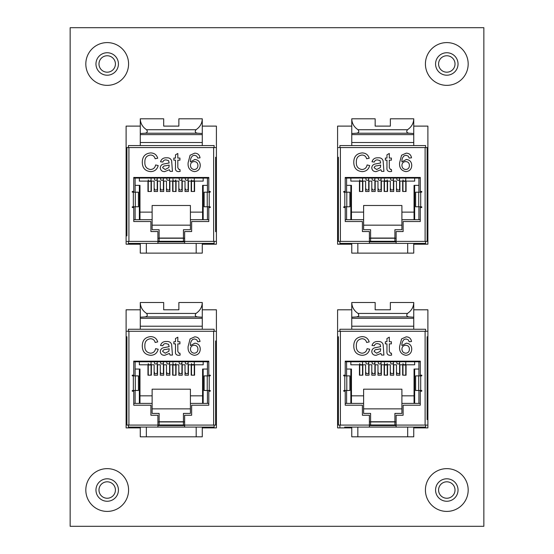 <?xml version="1.0" encoding="UTF-8"?>
<svg xmlns="http://www.w3.org/2000/svg" width="554" height="554" viewBox="0 0 554 554"><rect width="100%" height="100%" fill="white"/><g stroke="black" fill="none" stroke-linecap="round" stroke-linejoin="round"><path stroke-width="0.83" d="M202.272 244.196L216.413 244.196L216.413 126.111L202.272 126.111M146.547 129.733L195.998 129.733C200.042 126.998 202.127 123.362 202.272 118.812L178.873 118.812L178.873 126.111L163.679 126.111L163.679 118.812L140.28 118.812L140.28 133.507L144.968 133.223C147.371 132.842 147.897 131.679 146.547 129.733C142.51 126.998 140.418 123.362 140.28 118.812M140.28 145.557L140.28 126.111L126.111 126.111L126.111 244.196L140.28 244.196M413.748 244.196L427.889 244.196L427.889 126.111L413.748 126.111M358.029 129.733L407.481 129.733C411.518 126.998 413.609 123.362 413.748 118.812L390.355 118.812L390.355 126.111L375.162 126.111L375.162 118.812L351.762 118.812L351.762 133.507L356.451 133.223C358.854 132.842 359.38 131.679 358.029 129.733C353.992 126.998 351.901 123.362 351.762 118.812M351.762 126.111L337.587 126.111L337.587 244.196L351.762 244.196M70.15 526.3L483.85 526.3L483.85 27.7L70.15 27.7L70.15 526.3M413.748 427.889L427.889 427.889L427.889 309.804L413.748 309.804M351.762 309.804L337.587 309.804L337.587 427.889L351.762 427.889M358.029 313.425L407.481 313.425C411.518 310.697 413.609 307.054 413.748 302.512L390.355 302.512L390.355 309.804L375.162 309.804L375.162 302.512L351.762 302.512L351.762 317.207L356.451 316.923C358.854 316.535 359.38 315.371 358.029 313.425C353.992 310.697 351.901 307.054 351.762 302.512M202.272 427.889L216.413 427.889L216.413 309.804L202.272 309.804M140.28 329.249L140.28 309.804L126.111 309.804L126.111 427.889L140.28 427.889M146.547 313.425L195.998 313.425C200.042 310.697 202.127 307.054 202.272 302.512L178.873 302.512L178.873 309.804L163.679 309.804L163.679 302.512L140.28 302.512L140.28 317.207L144.968 316.923C147.371 316.535 147.897 315.371 146.547 313.425C142.51 310.697 140.418 307.054 140.28 302.512M438.581 63.973A8.22 8.22 0 0 1 446.801 55.753A8.22 8.22 0 0 1 455.021 63.973A8.22 8.22 0 0 1 446.801 72.193A8.22 8.22 0 0 1 438.581 63.973M98.979 63.973A8.22 8.22 0 0 1 107.199 55.753A8.22 8.22 0 0 1 115.419 63.973A8.22 8.22 0 0 1 107.199 72.193A8.22 8.22 0 0 1 98.979 63.973M438.581 490.027A8.22 8.22 0 0 1 446.801 481.807A8.22 8.22 0 0 1 455.021 490.027A8.22 8.22 0 0 1 446.801 498.247A8.22 8.22 0 0 1 438.581 490.027M98.979 490.027A8.22 8.22 0 0 1 107.199 481.807A8.22 8.22 0 0 1 115.419 490.027A8.22 8.22 0 0 1 107.199 498.247A8.22 8.22 0 0 1 98.979 490.027M196.192 243.4L196.192 253.123L202.272 253.123L202.272 243.4M184.648 241.274L157.904 241.274M148.271 179.953A1.399 1.357 0 0 0 149.663 181.393A1.399 1.357 0 0 0 151.062 180.036L151.062 190.569A1.399 1.357 180 0 1 150.681 191.497L147.966 191.497L147.966 181.11L139.366 181.11L139.366 178.069M203.179 178.069L203.179 181.11L194.586 181.11L194.586 191.497L191.871 191.497A1.399 1.357 180 0 1 191.49 190.569L191.49 180.036A1.399 1.357 0 0 0 192.889 181.393A1.399 1.357 0 0 0 194.281 179.953M190.417 229.73L190.417 225.166L152.128 225.166L152.128 229.73L159.123 229.73L159.123 238.234L183.429 238.234L183.429 229.73L190.417 229.73L190.417 219.703L208.803 219.703M135.114 219.703L135.114 206.787M135.114 192.196L135.114 178.069M207.438 178.069L207.438 192.196M207.438 206.787L207.438 219.703M191.185 191.497L191.185 181.11L188.408 181.11L188.408 191.497L185.015 191.497L188.408 191.497M185.015 191.497L185.015 181.11L182.238 181.11L182.238 191.497L178.838 191.497L182.238 191.497M178.838 191.497L178.838 181.11L176.061 181.11L176.061 191.497L173.347 191.497A1.399 1.357 180 0 1 172.966 190.569L172.966 180.036A1.399 1.357 0 0 0 174.365 181.393A1.399 1.357 0 0 0 175.757 179.953M172.661 191.497L172.661 181.11L169.884 181.11L169.884 191.497L166.491 191.497L169.884 191.497M166.491 191.497L166.491 181.11L163.714 181.11L163.714 191.497L160.314 191.497L163.714 191.497M160.314 191.497L160.314 181.11L157.537 181.11L157.537 191.497L154.144 191.497L157.537 191.497M154.144 191.497L154.144 181.11L151.36 181.11L151.36 191.497M133.749 219.703L152.128 219.703L152.128 205.499L190.417 205.499L190.417 212.134L202.57 212.134L202.57 185.361L207.438 185.361M135.114 185.361L139.975 185.361L139.975 212.134L152.128 212.134M157.904 238.234L159.123 238.234L159.123 241.274M152.128 219.703L152.128 229.73M208.803 178.069L133.749 178.069M183.429 241.274L183.429 238.234L184.648 238.234M190.417 212.134L190.417 219.703M139.975 219.703L139.975 212.134M202.57 212.134L202.57 219.703M146.36 243.4L146.36 253.123L140.28 253.123L140.28 243.4M146.36 253.123L196.192 253.123M216.413 175.154A9.113 9.113 0 0 0 215.638 174.614L215.638 157.253M216.413 213.802A9.113 9.113 0 0 1 215.638 214.343L215.638 216.358A10.602 10.602 0 0 0 216.413 215.915M126.111 213.775A9.113 9.113 0 0 0 126.908 214.343L126.908 231.704M126.111 175.182A9.113 9.113 0 0 1 126.908 174.614L126.908 172.599A10.602 10.602 0 0 0 126.111 173.063M202.272 145.557L202.272 134.615L140.28 134.615L140.28 133.507M202.272 134.615L202.272 133.507L197.577 133.223C195.181 132.842 194.655 131.679 195.998 129.733M178.873 126.111L163.679 126.111M139.975 185.361L139.366 185.361L139.366 219.703M203.179 219.703L203.179 185.361L202.57 185.361M145.446 181.11L139.366 181.11M203.179 181.11L197.106 181.11M194.281 178.069L194.281 190.569A1.399 1.357 180 0 1 193.9 191.497L194.586 191.497M175.763 180.036L175.763 190.569A1.399 1.357 180 0 1 175.376 191.497L176.061 191.497M147.966 191.497L148.652 191.497A1.399 1.357 180 0 1 148.264 190.569L148.264 180.036L148.264 190.569M202.272 118.812L202.272 133.507M215.638 231.704L215.638 172.599A10.602 10.602 0 0 1 216.413 173.042M179.004 169.517L179.925 169.455L180.154 171.415L178.513 171.615C176.158 171.449 175.147 170.126 175.48 167.64L175.48 160.161L173.845 160.161L173.845 158.063L175.48 158.063L175.48 154.815L177.82 153.486L177.82 158.063L179.925 158.063L179.925 160.161L177.82 160.161L177.82 167.724L179.004 169.517M150.501 169.517C153.34 169.316 155.044 167.793 155.612 164.947L158.188 165.549C157.177 169.413 154.698 171.435 150.743 171.615C145.141 171.124 142.323 167.966 142.288 162.135C142.413 156.533 145.21 153.458 150.688 152.918C154.296 153.015 156.637 154.781 157.717 158.215L155.148 158.769C154.511 156.387 152.987 155.134 150.563 155.023C146.63 155.563 144.726 157.932 144.864 162.121C144.636 166.387 146.519 168.852 150.501 169.517M126.908 157.253L126.908 172.599L126.908 147.558L128.916 147.558L128.916 241.399L128.431 241.399L128.431 243.4L184.648 243.4L184.648 231.551L191.636 231.551L191.636 221.524L208.803 221.524L208.803 207.542L209.973 207.542A0.381 0.381 0 0 0 210.347 207.168A0.381 0.381 0 0 0 209.973 206.787L204.114 206.787L204.114 192.196L209.973 192.196A0.381 0.381 0 0 0 210.347 191.822A0.381 0.381 0 0 0 209.973 191.442L208.803 191.442L208.803 177.46L133.749 177.46L133.749 191.442L132.579 191.442A0.381 0.381 0 0 0 132.198 191.822A0.381 0.381 0 0 0 132.579 192.196L138.431 192.196L138.431 206.787L138.403 192.196M138.403 206.787L132.579 206.787A0.381 0.381 0 0 0 132.198 207.168A0.381 0.381 0 0 0 132.579 207.542L133.749 207.542L133.749 221.524L150.917 221.524L150.917 231.551L157.904 231.551L157.904 243.4M170.106 171.387L169.406 169.746L164.649 171.615C162.038 171.629 160.584 170.376 160.286 167.855C160.431 165.881 161.463 164.621 163.388 164.074L169.157 162.973L168.568 160.632L166.138 159.933C164.462 159.787 163.368 160.487 162.862 162.031L160.522 161.803C161.422 158.956 163.43 157.634 166.56 157.828C169.074 157.592 170.764 158.562 171.629 160.75L172.446 171.387L170.106 171.387M194.766 153.153C197.778 153.285 199.537 154.843 200.029 157.828L197.688 158.063L196.843 156.193L194.606 155.258L192.619 155.799C190.964 157.44 190.237 159.462 190.444 161.865L194.869 159.462C198.318 159.884 200.112 161.858 200.257 165.383C200.084 169.143 198.166 171.221 194.496 171.615C189.856 170.791 187.723 167.869 188.104 162.848L190.091 155.224L194.766 153.153M126.908 147.558L126.908 216.358A10.602 10.602 0 0 1 126.111 215.901M157.904 241.883L184.648 241.883M184.648 243.4L214.121 243.4L214.121 241.399L213.636 241.399L215.638 241.399M184.648 241.399L213.636 241.399L213.636 147.558L214.121 147.558L214.121 145.557L128.431 145.557L128.431 147.558M214.121 147.558L215.638 147.558M128.431 241.399L126.908 241.399M204.114 192.196L204.114 195.237M204.114 203.747L204.114 206.787M169.157 165.75L169.171 165.071L165.653 165.798C164.06 165.729 163.056 166.373 162.627 167.724L165.182 169.517L168.811 167.599L169.157 165.75M194.225 161.567C191.885 161.747 190.624 163.001 190.444 165.334C190.576 167.855 191.871 169.247 194.316 169.517C196.691 169.254 197.889 167.897 197.923 165.452C197.854 163.028 196.622 161.733 194.225 161.567M126.111 174.676A9.28 9.28 0 0 1 126.908 174.122M126.111 214.287A9.28 9.28 0 0 0 126.908 214.834M216.413 174.648A9.28 9.28 0 0 0 215.638 174.122M216.413 214.308A9.28 9.28 0 0 1 215.638 214.834M126.908 235.928L126.908 216.358M126.908 172.599L126.908 153.029M159.123 238.054L183.429 238.054M154.441 188.713L154.441 188.713A1.399 1.357 180 0 0 155.84 190.07A1.399 1.357 180 0 0 157.239 188.713L157.239 178.963A1.399 1.357 -0 0 1 155.84 180.32A1.399 1.357 -0 0 1 154.441 178.963L154.441 178.069M160.618 188.713L160.618 188.713A1.399 1.357 180 0 0 162.01 190.07A1.399 1.357 180 0 0 163.409 188.713L163.409 178.963A1.399 1.357 -0 0 1 162.01 180.32A1.399 1.357 -0 0 1 160.618 178.963L160.618 178.069M166.789 188.713L166.789 188.713A1.399 1.357 180 0 0 168.187 190.07A1.399 1.357 180 0 0 169.586 188.713L169.586 178.963A1.399 1.357 -0 0 1 168.187 180.32A1.399 1.357 -0 0 1 166.789 178.963L166.789 178.069M172.966 188.713L172.966 179.877A1.399 1.24 180 0 0 175.763 179.877M179.136 188.713L179.136 188.713A1.399 1.357 180 0 0 180.535 190.07A1.399 1.357 180 0 0 181.934 188.713L181.934 178.963A1.399 1.357 -0 0 1 180.535 180.32A1.399 1.357 -0 0 1 179.136 178.963L179.136 178.069M185.313 188.713L185.313 188.713A1.399 1.357 180 0 0 186.712 190.07A1.399 1.357 180 0 0 188.111 188.713L188.111 178.963A1.399 1.357 -0 0 1 186.712 180.32A1.399 1.357 -0 0 1 185.313 178.963L185.313 178.069M196.192 427.099L196.192 436.822L202.272 436.822L202.272 427.099L214.121 427.099L214.121 425.091L213.636 425.091L215.638 425.091L215.638 340.952M184.648 424.966L157.904 424.966M148.271 363.646A1.399 1.357 0 0 0 149.663 365.086A1.399 1.357 0 0 0 151.062 363.729L151.062 374.262A1.399 1.357 180 0 1 150.681 375.196L147.966 375.196L147.966 364.802L139.366 364.802L139.366 361.762M203.179 361.762L203.179 364.802L194.586 364.802L194.586 375.196L191.871 375.196A1.399 1.357 180 0 1 191.49 374.262L191.49 363.729A1.399 1.357 0 0 0 192.889 365.086A1.399 1.357 0 0 0 194.281 363.646M190.417 413.423L190.417 408.866L152.128 408.866L152.128 413.423L159.123 413.423L159.123 421.933L183.429 421.933L183.429 413.423L190.417 413.423L190.417 403.395L208.803 403.395M135.114 403.395L135.114 390.48M135.114 375.896L135.114 361.762M207.438 361.762L207.438 375.896M207.438 390.48L207.438 403.395M191.185 375.196L191.185 364.802L188.408 364.802L188.408 375.196L185.015 375.196L188.408 375.196M185.015 375.196L185.015 364.802L182.238 364.802L182.238 375.196L178.838 375.196L182.238 375.196M178.838 375.196L178.838 364.802L176.061 364.802L176.061 375.196L173.347 375.196A1.399 1.357 180 0 1 172.966 374.262L172.966 363.729A1.399 1.357 0 0 0 174.365 365.086A1.399 1.357 0 0 0 175.757 363.646M172.661 375.196L172.661 364.802L169.884 364.802L169.884 375.196L166.491 375.196L169.884 375.196M166.491 375.196L166.491 364.802L163.714 364.802L163.714 375.196L160.314 375.196L163.714 375.196M160.314 375.196L160.314 364.802L157.537 364.802L157.537 375.196L154.144 375.196L157.537 375.196M154.144 375.196L154.144 364.802L151.36 364.802L151.36 375.196M133.749 403.395L152.128 403.395L152.128 389.192L190.417 389.192L190.417 395.833L202.57 395.833L202.57 369.054L207.438 369.054M135.114 369.054L139.975 369.054L139.975 395.833L152.128 395.833M157.904 421.933L159.123 421.933L159.123 424.966M152.128 403.395L152.128 413.423M208.803 361.762L133.749 361.762M183.429 424.966L183.429 421.933L184.648 421.933M190.417 395.833L190.417 403.395M139.975 403.395L139.975 395.833M202.57 395.833L202.57 403.395M146.36 427.099L146.36 436.822L140.28 436.822L140.28 427.099L128.431 427.099L214.121 427.099M146.36 436.822L196.192 436.822M216.413 358.854A9.113 9.113 0 0 0 215.638 358.306L215.638 356.291A10.602 10.602 0 0 1 216.413 356.734M216.413 397.495A9.113 9.113 0 0 1 215.638 398.042L215.638 400.05A10.602 10.602 0 0 0 216.413 399.614M126.111 397.467A9.113 9.113 0 0 0 126.908 398.042L126.908 415.396M126.111 358.874A9.113 9.113 0 0 1 126.908 358.306M202.272 329.249L202.272 318.308L140.28 318.308L140.28 317.207M202.272 318.308L202.272 317.207L197.577 316.923C195.181 316.535 194.655 315.371 195.998 313.425M178.873 309.804L163.679 309.804M139.975 369.054L139.366 369.054L139.366 403.395M203.179 403.395L203.179 369.054L202.57 369.054M145.446 364.802L139.366 364.802M203.179 364.802L197.106 364.802M194.281 361.762L194.281 374.262A1.399 1.357 180 0 1 193.9 375.196L194.586 375.196M175.763 363.729L175.763 374.262A1.399 1.357 180 0 1 175.376 375.196L176.061 375.196M147.966 375.196L148.652 375.196A1.399 1.357 180 0 1 148.264 374.262L148.264 363.729L148.264 374.262M202.272 302.512L202.272 317.207M215.638 425.091L215.638 415.396M179.004 353.21L179.925 353.147L180.154 355.114L178.513 355.315C176.158 355.142 175.147 353.819 175.48 351.333L175.48 343.861L173.845 343.861L173.845 341.756L175.48 341.756L175.48 338.515L177.82 337.185L177.82 341.756L179.925 341.756L179.925 343.861L177.82 343.861L177.82 351.416L179.004 353.21M150.501 353.21C153.34 353.009 155.044 351.485 155.612 348.646L158.188 349.242C157.177 353.106 154.698 355.128 150.743 355.315C145.141 354.823 142.323 351.658 142.288 345.828C142.413 340.225 145.21 337.157 150.688 336.61C154.296 336.707 156.637 338.473 157.717 341.915L155.148 342.462C154.511 340.08 152.987 338.833 150.563 338.716C146.63 339.263 144.726 341.624 144.864 345.814C144.636 350.086 146.519 352.545 150.501 353.21M184.648 427.099L184.648 415.244L191.636 415.244L191.636 405.216L208.803 405.216L208.803 391.242L209.973 391.242A0.381 0.381 0 0 0 210.347 390.861A0.381 0.381 0 0 0 209.973 390.48L204.114 390.48L204.114 375.896L209.973 375.896A0.381 0.381 0 0 0 210.347 375.515A0.381 0.381 0 0 0 209.973 375.134L208.803 375.134L208.803 361.16L133.749 361.16L133.749 375.134L132.579 375.134A0.381 0.381 0 0 0 132.198 375.515A0.381 0.381 0 0 0 132.579 375.896L138.431 375.896L138.431 390.48L138.403 375.896M138.403 390.48L132.579 390.48A0.381 0.381 0 0 0 132.198 390.861A0.381 0.381 0 0 0 132.579 391.242L133.749 391.242L133.749 405.216L150.917 405.216L150.917 415.244L157.904 415.244L157.904 427.099M170.106 355.079L169.406 353.445L164.649 355.315C162.038 355.322 160.584 354.068 160.286 351.548C160.431 349.581 161.463 348.321 163.388 347.767L169.157 346.666L168.568 344.332L166.138 343.625C164.462 343.48 163.368 344.186 162.862 345.731L160.522 345.495C161.422 342.649 163.43 341.326 166.56 341.52C169.074 341.285 170.764 342.261 171.629 344.443L172.446 355.079L170.106 355.079M194.766 336.846C197.778 336.977 199.537 338.536 200.029 341.52L197.688 341.756L196.843 339.886L194.606 338.951L192.619 339.491C190.964 341.139 190.237 343.161 190.444 345.564L194.869 343.161C198.318 343.577 200.112 345.551 200.257 349.075C200.084 352.836 198.166 354.92 194.496 355.315C189.856 354.484 187.723 351.561 188.104 346.541L190.091 338.916L194.766 336.846M126.111 358.369A9.28 9.28 0 0 1 126.908 357.815L126.908 356.291A10.602 10.602 0 0 0 126.111 356.755M128.431 427.099L128.431 425.091L126.908 425.091L126.908 340.952M157.904 425.576L184.648 425.576M128.431 331.257L214.121 331.257L214.121 329.249L128.431 329.249L128.431 331.257L126.908 331.257M128.431 425.091L157.904 425.091M214.121 331.257L215.638 331.257M138.431 378.936L138.431 375.896M138.431 390.48L138.431 387.44M204.114 375.896L204.114 378.936M204.114 387.44L204.114 390.48M169.157 349.449L169.171 348.771L165.653 349.498C164.06 349.429 163.056 350.066 162.627 351.416L165.182 353.21L168.811 351.298L169.157 349.449M194.225 345.26C191.885 345.44 190.624 346.693 190.444 349.027C190.576 351.548 191.871 352.94 194.316 353.21C196.691 352.946 197.889 351.589 197.923 349.145C197.854 346.721 196.622 345.426 194.225 345.26M126.908 425.091L126.908 400.05A10.602 10.602 0 0 1 126.111 399.593M126.111 397.98A9.28 9.28 0 0 0 126.908 398.534M216.413 358.341A9.28 9.28 0 0 0 215.638 357.815M216.413 398.001A9.28 9.28 0 0 1 215.638 398.534M126.908 419.62L126.908 400.05M126.908 356.291L126.908 336.728M159.123 421.746L183.429 421.746M140.28 427.099L133.902 427.099M208.65 427.099L202.272 427.099M154.441 372.406L154.441 372.406A1.399 1.357 180 0 0 155.84 373.763A1.399 1.357 180 0 0 157.239 372.406L157.239 362.662A1.399 1.357 -0 0 1 155.84 364.02A1.399 1.357 -0 0 1 154.441 362.662L154.441 361.762M160.618 372.406L160.618 372.406A1.399 1.357 180 0 0 162.01 373.763A1.399 1.357 180 0 0 163.409 372.406L163.409 362.662A1.399 1.357 -0 0 1 162.01 364.02A1.399 1.357 -0 0 1 160.618 362.662L160.618 361.762M166.789 372.406L166.789 372.406A1.399 1.357 180 0 0 168.187 373.763A1.399 1.357 180 0 0 169.586 372.406L169.586 362.662A1.399 1.357 -0 0 1 168.187 364.02A1.399 1.357 -0 0 1 166.789 362.662L166.789 361.762M172.966 372.406L172.966 363.569A1.399 1.24 180 0 0 175.763 363.569M179.136 372.406L179.136 372.406A1.399 1.357 180 0 0 180.535 373.763A1.399 1.357 180 0 0 181.934 372.406L181.934 362.662A1.399 1.357 -0 0 1 180.535 364.02A1.399 1.357 -0 0 1 179.136 362.662L179.136 361.762M185.313 372.406L185.313 372.406A1.399 1.357 180 0 0 186.712 373.763A1.399 1.357 180 0 0 188.111 372.406L188.111 362.662A1.399 1.357 -0 0 1 186.712 364.02A1.399 1.357 -0 0 1 185.313 362.662L185.313 361.762M407.675 243.4L407.675 253.123L413.748 253.123L413.748 243.4M396.124 241.274L369.386 241.274M359.747 179.953A1.399 1.357 0 0 0 361.146 181.393A1.399 1.357 0 0 0 362.545 180.036L362.545 190.569A1.399 1.357 180 0 1 362.157 191.497L359.449 191.497L359.449 181.11L350.848 181.11L350.848 178.069M414.662 178.069L414.662 181.11L406.061 181.11L406.061 191.497L403.354 191.497A1.399 1.357 180 0 1 402.966 190.569L402.966 180.036A1.399 1.357 0 0 0 404.365 181.393A1.399 1.357 0 0 0 405.763 179.953M401.899 229.73L401.899 225.166L363.611 225.166L363.611 229.73L370.598 229.73L370.598 238.234L394.912 238.234L394.912 229.73L401.899 229.73L401.899 219.703L420.285 219.703M346.596 219.703L346.596 206.787M346.596 192.196L346.596 178.069M418.914 178.069L418.914 192.196M418.914 206.787L418.914 219.703M402.668 191.497L402.668 181.11L399.891 181.11L399.891 191.497L396.491 191.497L399.891 191.497M396.491 191.497L396.491 181.11L393.714 181.11L393.714 191.497L390.321 191.497L393.714 191.497M390.321 191.497L390.321 181.11L387.544 181.11L387.544 191.497L384.829 191.497A1.399 1.357 180 0 1 384.448 190.569L384.448 180.036A1.399 1.357 0 0 0 385.84 181.393A1.399 1.357 0 0 0 387.239 179.953M384.144 191.497L384.144 181.11L381.367 181.11L381.367 191.497L377.973 191.497L381.367 191.497M377.973 191.497L377.973 181.11L375.19 181.11L375.19 191.497L371.796 191.497L375.19 191.497M371.796 191.497L371.796 181.11L369.019 181.11L369.019 191.497L365.619 191.497L369.019 191.497M365.619 191.497L365.619 181.11L362.842 181.11L362.842 191.497M345.225 219.703L363.611 219.703L363.611 205.499L401.899 205.499L401.899 212.134L414.053 212.134L414.053 185.361L418.914 185.361M346.596 185.361L351.458 185.361L351.458 212.134L363.611 212.134M369.386 238.234L370.598 238.234L370.598 241.274M363.611 219.703L363.611 229.73M420.285 178.069L345.225 178.069M394.912 241.274L394.912 238.234L396.124 238.234M401.899 212.134L401.899 219.703M351.458 219.703L351.458 212.134M414.053 212.134L414.053 219.703M357.836 243.4L357.836 253.123L351.762 253.123L351.762 243.4M357.836 253.123L407.675 253.123M427.889 175.154A9.113 9.113 0 0 0 427.12 174.614M427.889 213.802A9.113 9.113 0 0 1 427.12 214.343M337.587 213.775A9.113 9.113 0 0 0 338.39 214.343L338.39 231.704M337.587 175.182A9.113 9.113 0 0 1 338.39 174.614L338.39 172.599A10.602 10.602 0 0 0 337.587 173.063M351.762 145.557L351.762 133.507M413.748 145.557L413.748 133.507L409.06 133.223C406.657 132.842 406.13 131.679 407.481 129.733M390.355 126.111L375.162 126.111M351.458 185.361L350.848 185.361L350.848 219.703M414.662 219.703L414.662 185.361L414.053 185.361M356.928 181.11L350.848 181.11M414.662 181.11L408.582 181.11M405.763 178.069L405.763 190.569A1.399 1.357 180 0 1 405.383 191.497L406.061 191.497M387.239 180.036L387.239 190.569A1.399 1.357 180 0 1 386.858 191.497L387.544 191.497M359.449 191.497L360.128 191.497A1.399 1.357 180 0 1 359.747 190.569L359.747 180.036L359.747 190.569M413.748 118.812L413.748 133.507M340.398 147.558L340.398 241.399L339.907 241.399L339.907 243.4L425.604 243.4L425.604 241.399L427.12 241.399L427.12 147.558L425.604 147.558L425.604 145.557L339.907 145.557L339.907 147.558L425.604 147.558M427.889 214.308A9.28 9.28 0 0 1 427.12 214.834L427.12 216.358A10.602 10.602 0 0 0 427.889 215.915M427.889 174.648A9.28 9.28 0 0 0 427.12 174.122L427.12 172.599A10.602 10.602 0 0 1 427.889 173.042M390.487 169.517L391.401 169.455L391.636 171.415L389.988 171.615C387.641 171.449 386.63 170.126 386.962 167.64L386.962 160.161L385.328 160.161L385.328 158.063L386.962 158.063L386.962 154.815L389.303 153.486L389.303 158.063L391.401 158.063L391.401 160.161L389.303 160.161L389.303 167.724L390.487 169.517M361.984 169.517C364.823 169.316 366.526 167.793 367.094 164.947L369.663 165.549C368.659 169.413 366.18 171.435 362.219 171.615C356.624 171.124 353.805 167.966 353.771 162.135C353.888 156.533 356.693 153.458 362.171 152.918C365.772 153.015 368.119 154.781 369.199 158.215L366.63 158.769C365.993 156.387 364.463 155.134 362.046 155.023C358.106 155.563 356.208 157.932 356.34 162.121C356.118 166.387 357.995 168.852 361.984 169.517M396.124 243.4L396.124 231.551L403.118 231.551L403.118 221.524L420.285 221.524L420.285 207.542L421.449 207.542A0.381 0.381 0 0 0 421.829 207.168A0.381 0.381 0 0 0 421.449 206.787L415.597 206.787L415.597 192.196L421.449 192.196A0.381 0.381 0 0 0 421.829 191.822A0.381 0.381 0 0 0 421.449 191.442L420.285 191.442L420.285 177.46L345.225 177.46L345.225 191.442L344.062 191.442A0.381 0.381 0 0 0 343.681 191.822A0.381 0.381 0 0 0 344.062 192.196L349.913 192.196L349.913 206.787L349.886 192.196M349.886 206.787L344.062 206.787A0.381 0.381 0 0 0 343.681 207.168A0.381 0.381 0 0 0 344.062 207.542L345.225 207.542L345.225 221.524L362.399 221.524L362.399 231.551L369.386 231.551L369.386 243.4M381.588 171.387L380.889 169.746L376.131 171.615C373.521 171.629 372.066 170.376 371.769 167.855C371.907 165.881 372.939 164.621 374.864 164.074L380.64 162.973L380.051 160.632L377.62 159.933C375.944 159.787 374.85 160.487 374.338 162.031L372.004 161.803C372.904 158.956 374.913 157.634 378.043 157.828C380.556 157.592 382.246 158.562 383.112 160.75L383.922 171.387L381.588 171.387M406.241 153.153C409.261 153.285 411.013 154.843 411.504 157.828L409.171 158.063L408.326 156.193L406.089 155.258L404.101 155.799C402.446 157.44 401.719 159.462 401.92 161.865L406.352 159.462C409.794 159.884 411.594 161.858 411.74 165.383C411.567 169.143 409.641 171.221 405.978 171.615C401.338 170.791 399.205 167.869 399.586 162.848L401.574 155.224L406.241 153.153M339.907 241.399L338.39 241.399L338.39 157.253M369.386 241.883L396.124 241.883M396.124 241.399L425.604 241.399L425.112 241.399L425.112 147.558M338.39 147.558L339.907 147.558M349.913 206.787L349.913 203.747M415.597 203.747L415.597 206.787M380.64 165.75L380.653 165.071L377.136 165.798C375.543 165.729 374.532 166.373 374.109 167.724L376.665 169.517L380.293 167.599L380.64 165.75M405.708 161.567C403.36 161.747 402.1 163.001 401.92 165.334C402.059 167.855 403.347 169.247 405.798 169.517C408.166 169.254 409.371 167.897 409.399 165.452C409.337 163.028 408.104 161.733 405.708 161.567M337.587 174.676A9.28 9.28 0 0 1 338.39 174.122M338.39 241.399L338.39 216.358A10.602 10.602 0 0 1 337.587 215.901M337.587 214.287A9.28 9.28 0 0 0 338.39 214.834M427.12 153.029L427.12 172.599M427.12 216.358L427.12 235.928M370.598 238.054L394.912 238.054M365.924 188.713L365.924 188.713A1.399 1.357 180 0 0 367.316 190.07A1.399 1.357 180 0 0 368.715 188.713L368.715 178.963A1.399 1.357 -0 0 1 367.316 180.32A1.399 1.357 -0 0 1 365.924 178.963L365.924 178.069M372.094 188.713L372.094 188.713A1.399 1.357 180 0 0 373.493 190.07A1.399 1.357 180 0 0 374.892 188.713L374.892 178.963A1.399 1.357 -0 0 1 373.493 180.32A1.399 1.357 -0 0 1 372.094 178.963L372.094 178.069M378.271 188.713L378.271 188.713A1.399 1.357 180 0 0 379.67 190.07A1.399 1.357 180 0 0 381.069 188.713L381.069 178.963A1.399 1.357 -0 0 1 379.67 180.32A1.399 1.357 -0 0 1 378.271 178.963L378.271 178.069M384.448 188.713L384.448 179.877A1.399 1.24 180 0 0 387.239 179.877M390.618 188.713L390.618 188.713A1.399 1.357 180 0 0 392.017 190.07A1.399 1.357 180 0 0 393.416 188.713L393.416 178.963A1.399 1.357 -0 0 1 392.017 180.32A1.399 1.357 -0 0 1 390.618 178.963L390.618 178.069M396.796 188.713L396.796 188.713A1.399 1.357 180 0 0 398.194 190.07A1.399 1.357 180 0 0 399.586 188.713L399.586 178.963A1.399 1.357 -0 0 1 398.194 180.32A1.399 1.357 -0 0 1 396.796 178.963L396.796 178.069M407.675 427.099L407.675 436.822L413.748 436.822L413.748 427.099L420.133 427.099M396.124 424.966L369.386 424.966M359.747 363.646A1.399 1.357 0 0 0 361.146 365.086A1.399 1.357 0 0 0 362.545 363.729L362.545 374.262A1.399 1.357 180 0 1 362.157 375.196L359.449 375.196L359.449 364.802L350.848 364.802L350.848 361.762M414.662 361.762L414.662 364.802L406.061 364.802L406.061 375.196L403.354 375.196A1.399 1.357 180 0 1 402.966 374.262L402.966 363.729A1.399 1.357 0 0 0 404.365 365.086A1.399 1.357 0 0 0 405.763 363.646M401.899 413.423L401.899 408.866L363.611 408.866L363.611 413.423L370.598 413.423L370.598 421.933L394.912 421.933L394.912 413.423L401.899 413.423L401.899 403.395L420.285 403.395M346.596 403.395L346.596 390.48M346.596 375.896L346.596 361.762M418.914 361.762L418.914 375.896M418.914 390.48L418.914 403.395M402.668 375.196L402.668 364.802L399.891 364.802L399.891 375.196L396.491 375.196L399.891 375.196M396.491 375.196L396.491 364.802L393.714 364.802L393.714 375.196L390.321 375.196L393.714 375.196M390.321 375.196L390.321 364.802L387.544 364.802L387.544 375.196L384.829 375.196A1.399 1.357 180 0 1 384.448 374.262L384.448 363.729A1.399 1.357 0 0 0 385.84 365.086A1.399 1.357 0 0 0 387.239 363.646M384.144 375.196L384.144 364.802L381.367 364.802L381.367 375.196L377.973 375.196L381.367 375.196M377.973 375.196L377.973 364.802L375.19 364.802L375.19 375.196L371.796 375.196L375.19 375.196M371.796 375.196L371.796 364.802L369.019 364.802L369.019 375.196L365.619 375.196L369.019 375.196M365.619 375.196L365.619 364.802L362.842 364.802L362.842 375.196M345.225 403.395L363.611 403.395L363.611 389.192L401.899 389.192L401.899 395.833L414.053 395.833L414.053 369.054L418.914 369.054M346.596 369.054L351.458 369.054L351.458 395.833L363.611 395.833M369.386 421.933L370.598 421.933L370.598 424.966M363.611 403.395L363.611 413.423M420.285 361.762L345.225 361.762M394.912 424.966L394.912 421.933L396.124 421.933M401.899 395.833L401.899 403.395M351.458 403.395L351.458 395.833M414.053 395.833L414.053 403.395M357.836 427.099L357.836 436.822L351.762 436.822L351.762 427.099L345.377 427.099M357.836 436.822L407.675 436.822M427.889 358.854A9.113 9.113 0 0 0 427.12 358.306L427.12 356.291A10.602 10.602 0 0 1 427.889 356.734M427.889 397.495A9.113 9.113 0 0 1 427.12 398.042L427.12 400.05A10.602 10.602 0 0 0 427.889 399.614M337.587 397.467A9.113 9.113 0 0 0 338.39 398.042L338.39 415.396M337.587 358.874A9.113 9.113 0 0 1 338.39 358.306L338.39 356.291A10.602 10.602 0 0 0 337.587 356.755M351.762 329.249L351.762 317.207M413.748 329.249L413.748 317.207L409.06 316.923C406.657 316.535 406.13 315.371 407.481 313.425M390.355 309.804L375.162 309.804M351.458 369.054L350.848 369.054L350.848 403.395M414.662 403.395L414.662 369.054L414.053 369.054M356.928 364.802L350.848 364.802M414.662 364.802L408.582 364.802M405.763 361.762L405.763 374.262A1.399 1.357 180 0 1 405.383 375.196L406.061 375.196M387.239 363.729L387.239 374.262A1.399 1.357 180 0 1 386.858 375.196L387.544 375.196M359.449 375.196L360.128 375.196A1.399 1.357 180 0 1 359.747 374.262L359.747 363.729L359.747 374.262M413.748 302.512L413.748 317.207M427.12 414.634L427.12 336.728M390.487 353.21L391.401 353.147L391.636 355.114L389.988 355.315C387.641 355.142 386.63 353.819 386.962 351.333L386.962 343.861L385.328 343.861L385.328 341.756L386.962 341.756L386.962 338.515L389.303 337.185L389.303 341.756L391.401 341.756L391.401 343.861L389.303 343.861L389.303 351.416L390.487 353.21M361.984 353.21C364.823 353.009 366.526 351.485 367.094 348.646L369.663 349.242C368.659 353.106 366.18 355.128 362.219 355.315C356.624 354.823 353.805 351.658 353.771 345.828C353.888 340.225 356.693 337.157 362.171 336.61C365.772 336.707 368.119 338.473 369.199 341.915L366.63 342.462C365.993 340.08 364.463 338.833 362.046 338.716C358.106 339.263 356.208 341.624 356.34 345.814C356.118 350.086 357.995 352.545 361.984 353.21M344.623 427.099L396.124 427.099L396.124 415.244L403.118 415.244L403.118 405.216L420.285 405.216L420.285 391.242L421.449 391.242A0.381 0.381 0 0 0 421.829 390.861A0.381 0.381 0 0 0 421.449 390.48L415.597 390.48L415.597 375.896L421.449 375.896A0.381 0.381 0 0 0 421.829 375.515A0.381 0.381 0 0 0 421.449 375.134L420.285 375.134L420.285 361.16L345.225 361.16L345.225 375.134L344.062 375.134A0.381 0.381 0 0 0 343.681 375.515A0.381 0.381 0 0 0 344.062 375.896L349.913 375.896L349.913 390.48L349.886 375.896M349.886 390.48L344.062 390.48A0.381 0.381 0 0 0 343.681 390.861A0.381 0.381 0 0 0 344.062 391.242L345.225 391.242L345.225 405.216L362.399 405.216L362.399 415.244L369.386 415.244L369.386 427.099M381.588 355.079L380.889 353.445L376.131 355.315C373.521 355.322 372.066 354.068 371.769 351.548C371.907 349.581 372.939 348.321 374.864 347.767L380.64 346.666L380.051 344.332L377.62 343.625C375.944 343.48 374.85 344.186 374.338 345.731L372.004 345.495C372.904 342.649 374.913 341.326 378.043 341.52C380.556 341.285 382.246 342.261 383.112 344.443L383.922 355.079L381.588 355.079M406.241 336.846C409.261 336.977 411.013 338.536 411.504 341.52L409.171 341.756L408.326 339.886L406.089 338.951L404.101 339.491C402.446 341.139 401.719 343.161 401.92 345.564L406.352 343.161C409.794 343.577 411.594 345.551 411.74 349.075C411.567 352.836 409.641 354.92 405.978 355.315C401.338 354.484 399.205 351.561 399.586 346.541L401.574 338.916L406.241 336.846M339.907 427.099L339.907 425.091L340.398 425.091L338.39 425.091L338.39 340.952M369.386 425.576L396.124 425.576M396.124 427.099L425.604 427.099L425.604 425.091L425.112 425.091L427.12 425.091M339.907 331.257L425.604 331.257L425.604 329.249L339.907 329.249L339.907 331.257L338.39 331.257M425.604 331.257L427.12 331.257M349.913 378.936L349.913 375.896M349.913 390.48L349.913 387.44M415.597 375.896L415.597 378.936M415.597 387.44L415.597 390.48M380.64 349.449L380.653 348.771L377.136 349.498C375.543 349.429 374.532 350.066 374.109 351.416L376.665 353.21L380.293 351.298L380.64 349.449M405.708 345.26C403.36 345.44 402.1 346.693 401.92 349.027C402.059 351.548 403.347 352.94 405.798 353.21C408.166 352.946 409.371 351.589 409.399 349.145C409.337 346.721 408.104 345.426 405.708 345.26M337.587 358.369A9.28 9.28 0 0 1 338.39 357.815M338.39 425.091L338.39 400.05A10.602 10.602 0 0 1 337.587 399.593M337.587 397.98A9.28 9.28 0 0 0 338.39 398.534M427.889 358.341A9.28 9.28 0 0 0 427.12 357.815M427.889 398.001A9.28 9.28 0 0 1 427.12 398.534M338.39 419.62L338.39 400.05M338.39 356.291L338.39 336.728M427.12 400.05L427.12 419.62M370.598 421.746L394.912 421.746M425.604 427.099L420.888 427.099M365.924 372.406L365.924 372.406A1.399 1.357 180 0 0 367.316 373.763A1.399 1.357 180 0 0 368.715 372.406L368.715 362.662A1.399 1.357 -0 0 1 367.316 364.02A1.399 1.357 -0 0 1 365.924 362.662L365.924 361.762M372.094 372.406L372.094 372.406A1.399 1.357 180 0 0 373.493 373.763A1.399 1.357 180 0 0 374.892 372.406L374.892 362.662A1.399 1.357 -0 0 1 373.493 364.02A1.399 1.357 -0 0 1 372.094 362.662L372.094 361.762M378.271 372.406L378.271 372.406A1.399 1.357 180 0 0 379.67 373.763A1.399 1.357 180 0 0 381.069 372.406L381.069 362.662A1.399 1.357 -0 0 1 379.67 364.02A1.399 1.357 -0 0 1 378.271 362.662L378.271 361.762M384.448 372.406L384.448 363.569A1.399 1.24 180 0 0 387.239 363.569M390.618 372.406L390.618 372.406A1.399 1.357 180 0 0 392.017 373.763A1.399 1.357 180 0 0 393.416 372.406L393.416 362.662A1.399 1.357 -0 0 1 392.017 364.02A1.399 1.357 -0 0 1 390.618 362.662L390.618 361.762M396.796 372.406L396.796 372.406A1.399 1.357 180 0 0 398.194 373.763A1.399 1.357 180 0 0 399.586 372.406L399.586 362.662A1.399 1.357 -0 0 1 398.194 364.02A1.399 1.357 -0 0 1 396.796 362.662L396.796 361.762M107.199 468.642A21.384 21.384 0 0 0 88.682 500.719A21.384 21.384 0 0 0 125.716 500.719A21.384 21.384 0 0 0 107.199 468.642M446.801 468.642A21.384 21.384 0 0 0 428.284 500.719A21.384 21.384 0 0 0 465.318 500.719A21.384 21.384 0 0 0 446.801 468.642M107.199 42.596A21.384 21.384 0 0 0 88.682 74.665A21.384 21.384 0 0 0 125.716 74.665A21.384 21.384 0 0 0 107.199 42.596M446.801 42.596A21.384 21.384 0 0 0 428.284 74.665A21.384 21.384 0 0 0 465.318 74.665A21.384 21.384 0 0 0 446.801 42.596M435.569 63.973A11.232 11.232 0 0 1 446.801 52.741A11.232 11.232 0 0 1 458.033 63.973A11.232 11.232 0 0 1 446.801 75.206A11.232 11.232 0 0 1 435.569 63.973M95.967 63.973A11.232 11.232 0 0 1 107.199 52.741A11.232 11.232 0 0 1 118.431 63.973A11.232 11.232 0 0 1 107.199 75.206A11.232 11.232 0 0 1 95.967 63.973M435.569 490.027A11.232 11.232 0 0 1 446.801 478.794A11.232 11.232 0 0 1 458.033 490.027A11.232 11.232 0 0 1 446.801 501.259A11.232 11.232 0 0 1 435.569 490.027M95.967 490.027A11.232 11.232 0 0 1 107.199 478.794A11.232 11.232 0 0 1 118.431 490.027A11.232 11.232 0 0 1 107.199 501.259A11.232 11.232 0 0 1 95.967 490.027M144.968 133.223L197.577 133.223M140.28 142.517L202.272 142.517M209.211 192.196L209.211 206.787M128.916 147.558L213.636 147.558M128.916 241.399L157.904 241.399M133.341 206.787L133.341 192.196M204.149 192.196L204.149 206.787M207.238 192.196L207.238 206.787M135.315 206.787L135.315 192.196M172.966 178.963L172.966 179.877L172.966 178.963M191.49 179.953A1.399 1.357 0 0 0 191.49 180.036L191.49 190.569M194.281 179.877A1.399 1.24 180 0 1 191.49 179.877L191.49 180.036M151.062 178.069L151.062 180.036A1.399 1.357 0 0 0 151.062 179.953M151.062 179.877A1.399 1.24 180 0 1 148.264 179.877L148.264 180.036M144.968 316.923L197.577 316.923M140.28 326.209L202.272 326.209M209.211 375.896L209.211 390.48M184.648 425.091L213.636 425.091L213.636 331.257M128.916 331.257L128.916 425.091M133.341 390.48L133.341 375.896M204.149 375.896L204.149 390.48M207.238 375.896L207.238 390.48M135.315 390.48L135.315 375.896M172.966 362.662L172.966 363.569L172.966 362.662M191.49 363.646A1.399 1.357 0 0 0 191.49 363.729L191.49 374.262M194.281 363.569A1.399 1.24 180 0 1 191.49 363.569L191.49 363.729M151.062 361.762L151.062 363.729A1.399 1.357 0 0 0 151.062 363.646M151.062 363.569A1.399 1.24 180 0 1 148.264 363.569L148.264 363.729M351.762 134.615L413.748 134.615M356.451 133.223L409.06 133.223M351.762 142.517L413.748 142.517M420.694 192.196L420.694 206.787M340.398 241.399L369.386 241.399M344.817 206.787L344.817 192.196M415.632 192.196L415.632 206.787M418.713 192.196L418.713 206.787M346.797 206.787L346.797 192.196M384.448 178.963L384.448 179.877L384.448 178.963M402.973 179.953A1.399 1.357 0 0 0 402.966 180.036L402.966 190.569M405.763 179.877A1.399 1.24 180 0 1 402.966 179.877L402.966 180.036M362.545 178.069L362.545 180.036A1.399 1.357 0 0 0 362.538 179.953M362.545 179.877A1.399 1.24 180 0 1 359.747 179.877L359.747 180.036M351.762 318.308L413.748 318.308M356.451 316.923L409.06 316.923M351.762 326.209L413.748 326.209M420.694 375.896L420.694 390.48M396.124 425.091L425.112 425.091L425.112 331.257M340.398 331.257L340.398 425.091L369.386 425.091M344.817 390.48L344.817 375.896M415.632 375.896L415.632 390.48M418.713 375.896L418.713 390.48M346.797 390.48L346.797 375.896M384.448 362.662L384.448 363.569L384.448 362.662M402.973 363.646A1.399 1.357 0 0 0 402.966 363.729L402.966 374.262M405.763 363.569A1.399 1.24 180 0 1 402.966 363.569L402.966 363.729M362.545 361.762L362.545 363.729A1.399 1.357 0 0 0 362.538 363.646M362.545 363.569A1.399 1.24 180 0 1 359.747 363.569L359.747 363.729M188.111 178.069L188.111 178.963M181.934 178.069L181.934 178.963M169.586 178.069L169.586 178.963M163.409 178.069L163.409 178.963M157.239 178.069L157.239 178.963M188.111 361.762L188.111 362.662M181.934 361.762L181.934 362.662M169.586 361.762L169.586 362.662M163.409 361.762L163.409 362.662M157.239 361.762L157.239 362.662M399.586 178.069L399.586 178.963M393.416 178.069L393.416 178.963M381.069 178.069L381.069 178.963M374.892 178.069L374.892 178.963M368.715 178.069L368.715 178.963M399.586 361.762L399.586 362.662M393.416 361.762L393.416 362.662M381.069 361.762L381.069 362.662M374.892 361.762L374.892 362.662M368.715 361.762L368.715 362.662"/></g></svg>
